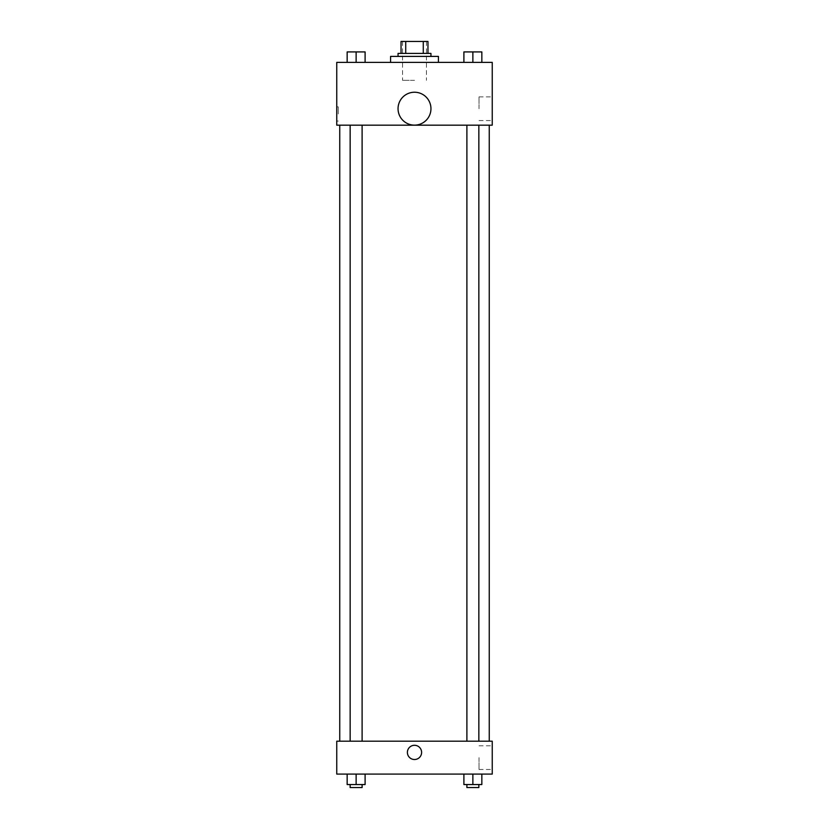 <?xml version="1.0" encoding="UTF-8"?>
<svg xmlns="http://www.w3.org/2000/svg" width="829" height="829" viewBox="0 0 829 829"><rect width="100%" height="100%" fill="white"/><g stroke="black" fill="none" stroke-linecap="round" stroke-linejoin="round"><path stroke-width="0.62" stroke-dasharray="4.14 3.11" d="M414.5 80.33L402.542 80.33L414.5 80.33M414.5 41.45L402.542 41.45L414.5 41.45M423.277 53.408L423.277 41.45L427.961 41.45L427.961 53.408L405.723 53.408L427.961 53.408M423.277 41.45L401.039 41.45M405.723 53.408L401.039 53.408L405.723 53.408L405.723 41.45M430.945 53.408L398.055 53.408M398.055 56.403L430.945 56.403L398.055 56.403M390.573 56.403L438.427 56.403M414.5 62.382L390.573 62.382L414.5 62.382M347.154 62.382L365.102 62.382L347.154 62.382L365.102 62.382L347.154 62.382L365.102 62.382L356.128 62.382L356.128 51.916L347.154 51.916L362.107 51.916L347.154 51.916L347.154 62.382L356.128 62.382L347.154 62.382L347.154 51.916L347.154 62.382L365.102 62.382L356.128 62.382L356.128 51.916L365.102 51.916L350.149 51.916L365.102 51.916L365.102 62.382L365.102 51.916M463.898 62.382L481.846 62.382L463.898 62.382L481.846 62.382L463.898 62.382L481.846 62.382L472.872 62.382L472.872 51.916L463.898 51.916L478.851 51.916L463.898 51.916L463.898 62.382L472.872 62.382L463.898 62.382L463.898 51.916L463.898 62.382L481.846 62.382L472.872 62.382L472.872 51.916L481.846 51.916L466.893 51.916L481.846 51.916L481.846 62.382L481.846 51.916M492.25 62.382L336.75 62.382L336.75 125.179L492.25 125.179L492.25 62.382M336.75 113.967L336.75 106.868L336.75 113.967M414.5 125.179L339.745 125.179L414.5 125.179M472.872 125.179L478.851 125.179L472.872 125.179M356.128 125.179L350.149 125.179L356.128 125.179M492.25 108.734L492.25 96.9L492.25 108.734M414.5 92.237A16.445 16.445 0 0 0 400.252 116.91A16.445 16.445 0 0 0 428.748 116.91A16.445 16.445 0 0 0 414.5 92.237A16.445 16.445 0 0 0 400.252 116.91A16.445 16.445 0 0 0 428.748 116.91A16.445 16.445 0 0 0 414.5 92.237M414.5 125.138A16.445 16.445 0 0 1 400.252 100.464A16.445 16.445 0 0 1 428.748 100.464A16.445 16.445 0 0 1 414.5 125.138M479.017 108.734L479.017 96.9L479.017 108.734M338.253 113.967L338.253 106.868L338.253 113.967M414.5 741.199L339.745 741.199L414.5 741.199M472.872 741.199L478.851 741.199L472.872 741.199M356.128 741.199L350.149 741.199L356.128 741.199M492.25 741.199L336.75 741.199L336.75 774.089L492.25 774.089L492.25 741.199M336.75 752.411L336.75 759.509L336.75 752.411M481.846 784.555L472.872 784.555L481.846 784.555L481.846 774.089L463.898 774.089L481.846 774.089L463.898 774.089L481.846 774.089L463.898 774.089L481.846 774.089L463.898 774.089L481.846 774.089L481.846 784.555L463.898 784.555L463.898 774.089L463.898 784.555L478.851 784.555L472.872 784.555L472.872 774.089L472.872 784.555L463.898 784.555L463.898 774.089M365.102 784.555L356.128 784.555L365.102 784.555L365.102 774.089L347.154 774.089L365.102 774.089L347.154 774.089L365.102 774.089L347.154 774.089L365.102 774.089L347.154 774.089L365.102 774.089L365.102 784.555L347.154 784.555L347.154 774.089L347.154 784.555L362.107 784.555L356.128 784.555L356.128 774.089L356.128 784.555L347.154 784.555L347.154 774.089M492.25 757.644L492.25 769.478L492.25 757.644M414.5 745.312A7.098 7.098 0 0 0 408.345 755.965A7.098 7.098 0 0 0 420.655 755.965A7.098 7.098 0 0 0 414.5 745.312A7.098 7.098 0 0 0 408.345 755.965A7.098 7.098 0 0 0 420.655 755.965A7.098 7.098 0 0 0 414.5 745.312M414.5 759.509A7.098 7.098 0 0 1 408.345 748.856A7.098 7.098 0 0 1 420.655 748.856A7.098 7.098 0 0 1 414.5 759.509M479.017 757.644L479.017 769.478L479.017 757.644M466.893 784.555L466.893 787.55L478.851 787.55L466.893 787.55L478.851 787.55L478.851 784.555L466.893 784.555L478.851 784.555M472.872 784.555L472.872 774.089M350.149 784.555L350.149 787.55L362.107 787.55L350.149 787.55L362.107 787.55L362.107 784.555L350.149 784.555L362.107 784.555M356.128 784.555L356.128 774.089M472.872 62.382L472.872 51.916M466.893 51.916L478.851 51.895M356.128 62.382L356.128 51.916M350.149 51.916L362.107 51.895M402.542 41.45L402.542 80.33M426.458 41.45L426.458 80.33M479.017 120.557L492.25 120.557M479.017 96.9L492.25 96.9M338.253 106.868L336.75 106.868M338.253 121.065L336.75 121.065M362.107 741.199L362.107 125.179M350.149 741.199L350.149 125.179M478.851 741.199L478.851 125.179M466.893 741.199L466.893 125.179M479.017 769.478L492.25 769.478M479.017 745.82L492.25 745.82"/><path stroke-width="1.24" d="M405.723 53.408L405.723 41.45L401.039 41.45L401.039 53.408L401.039 41.45M405.723 41.45L427.961 41.45L427.961 53.408M423.277 53.408L423.277 41.45M398.055 56.403L398.055 53.408L430.945 53.408L430.945 56.403M438.427 62.382L438.427 56.403L390.573 56.403L390.573 62.382M336.75 62.382L492.25 62.382L492.25 125.179L336.75 125.179L336.75 62.382M414.5 125.138A16.445 16.445 0 0 1 400.252 100.464A16.445 16.445 0 0 1 428.748 100.464A16.445 16.445 0 0 1 414.5 125.138M336.75 741.199L492.25 741.199L492.25 774.089L336.75 774.089L336.75 741.199M414.5 759.509A7.098 7.098 0 0 1 408.345 748.856A7.098 7.098 0 0 1 420.655 748.856A7.098 7.098 0 0 1 414.5 759.509M463.898 774.089L463.898 784.555L481.846 784.555L481.846 774.089L481.846 784.555M472.872 784.555L472.872 774.089M478.851 784.555L478.851 787.55L466.893 787.55L466.893 784.555M347.154 774.089L347.154 784.555L365.102 784.555L365.102 774.089L365.102 784.555M356.128 784.555L356.128 774.089M362.107 784.555L362.107 787.55L350.149 787.55L350.149 784.555M463.898 62.382L463.898 51.916L481.846 51.916L481.846 62.382L481.846 51.916M472.872 62.382L472.872 51.916L466.893 51.895M478.851 51.916L472.872 51.895M347.154 62.382L347.154 51.916L365.102 51.916L365.102 62.382L365.102 51.916M356.128 62.382L356.128 51.916L350.149 51.895M362.107 51.916L356.128 51.895M489.255 741.199L489.255 125.179M339.745 741.199L339.745 125.179M466.893 125.179L466.893 741.199M478.851 125.179L478.851 741.199M362.107 741.199L362.107 125.179M350.149 741.199L350.149 125.179"/></g></svg>
